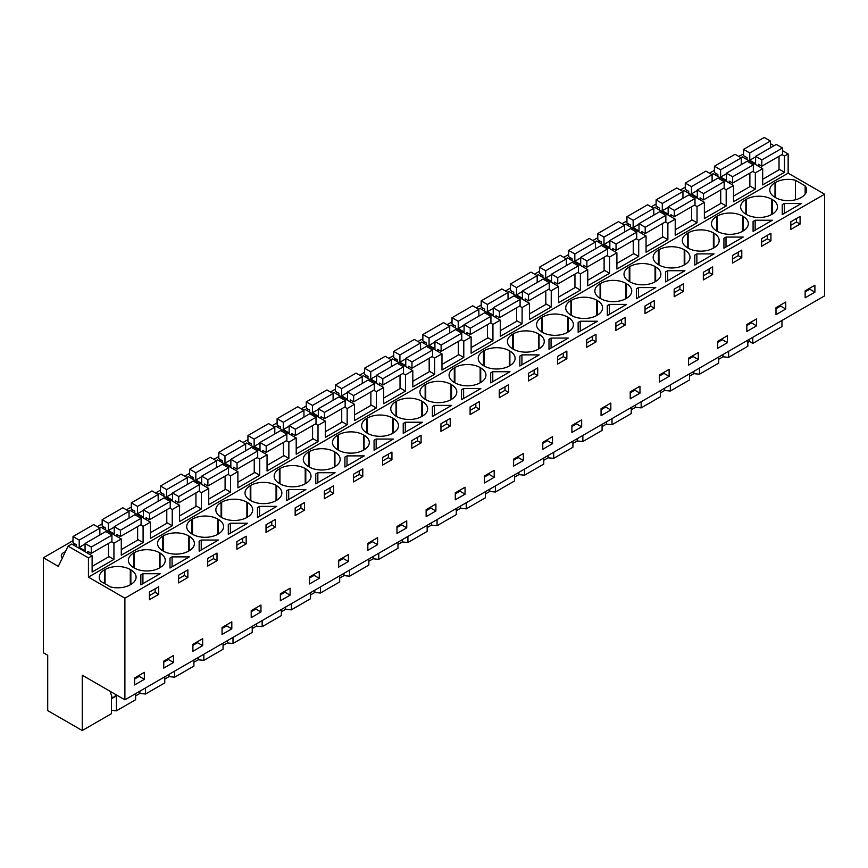 <?xml version="1.0" encoding="UTF-8"?>
<svg xmlns="http://www.w3.org/2000/svg" width="868" height="868" viewBox="0 0 868 868"><rect width="100%" height="100%" fill="white"/><g stroke="black" fill="none" stroke-linecap="round" stroke-linejoin="round"><path stroke-width="1.3" d="M111.408 695.322L111.408 713.713L82.254 730.541L82.254 675.206L124.894 699.825L824.6 295.858L824.6 194.193L788.155 173.155L788.155 153.94L782.48 150.663M773.974 145.748L770.415 143.697M781.96 320.476L781.96 326.574L752.806 343.402L752.806 337.305M743.561 154.037L738.646 156.349M788.155 153.94L784.488 156.056L781.949 154.591M779.03 169.151L784.488 172.298L762.679 184.884L762.679 168.652L755.334 172.895L752.795 171.43M788.155 173.155L88.449 577.133L88.449 557.907L92.127 555.791L92.127 572.023L113.936 559.437L113.936 543.194L121.281 538.963L121.281 555.194L143.09 542.609L143.09 526.366L150.435 522.124L150.435 538.366L172.244 525.769L172.244 509.538L175.911 507.411L179.589 505.295L179.589 521.527L201.398 508.941L201.398 492.699L208.743 488.467L208.743 504.699L230.552 492.102L230.552 475.87L237.897 471.628L237.897 487.87L259.706 475.273L259.706 459.042L263.373 456.915L267.051 454.799L267.051 471.031L288.86 458.445L288.86 442.203L296.205 437.96L296.205 454.203L318.014 441.606L318.014 425.374L325.359 421.132L325.359 437.374L347.167 424.777L347.167 408.546L350.846 406.419L354.513 404.304L354.513 420.535L376.321 407.949L376.321 391.707L383.667 387.464L383.667 403.707L405.475 391.11L405.475 374.878L412.821 370.636L412.821 386.868L434.629 374.282L434.629 358.05L438.307 355.923L441.975 353.808L441.975 370.039L463.783 357.453L463.783 341.211L471.129 336.968L471.129 353.211L492.937 340.614L492.937 324.382L496.615 322.256L500.283 320.14L500.283 336.372L522.091 323.786L522.091 307.554L525.769 305.428L529.437 303.312L529.437 319.543L551.245 306.957L551.245 290.715L558.591 286.473L558.591 302.715L580.399 290.118L580.399 273.887L584.077 271.76L587.745 269.644L587.745 285.876L609.553 273.29L609.553 257.058L613.231 254.932L616.898 252.816L616.898 269.047L638.707 256.461L638.707 240.219L646.063 235.977L646.063 252.219L667.872 239.622L667.872 223.391L671.539 221.264L675.217 219.148L675.217 235.38L697.026 222.794L697.026 206.551L704.371 202.32L704.371 218.552L726.18 205.966L726.18 189.723L733.525 185.481L733.525 201.723L755.334 189.126L755.334 172.895M784.488 172.298L784.488 156.056M824.6 194.193L124.894 598.171L88.449 577.133M805.135 194.172L805.135 185.871A17.859 10.307 0 0 1 806.643 190.027A17.859 10.307 0 0 1 801.414 197.307L800.838 197.644A17.859 10.307 0 0 1 775.591 197.644L775.015 197.307L775.015 182.736A17.859 10.307 0 0 0 769.786 190.027A17.859 10.307 0 0 0 775.015 197.307M805.135 185.871L795.392 180.251A17.859 10.307 0 0 0 775.591 182.399L775.015 182.736M141.885 574.312L142.927 573.715L160.135 573.715L140.844 584.858L140.844 574.909L141.885 574.312M189.3 556.876L169.998 568.019L169.998 558.081L172.081 556.876L189.3 556.876M247.608 523.22L228.306 534.362L228.306 524.413L230.389 523.22L247.608 523.22M288.697 489.552L305.916 489.552L286.614 500.695L286.614 490.756L287.655 490.149L288.697 489.552L288.697 499.491M279.963 468.546L279.387 468.883A17.859 10.307 0 0 0 274.158 476.174A17.859 10.307 0 0 0 279.387 483.454L279.963 483.791A17.859 10.307 0 0 0 305.211 483.791L305.211 468.546A17.859 10.307 0 0 0 279.963 468.546L279.963 483.791M305.211 468.546L305.786 468.883L305.786 483.454A17.859 10.307 0 0 0 311.015 476.174A17.859 10.307 0 0 0 305.786 468.883M305.786 483.454L305.211 483.791M267.105 511.957L257.46 517.523L257.46 507.585L259.543 506.38L276.762 506.38L267.105 511.957M191.926 533.95L192.501 534.287A17.859 10.307 0 0 0 217.749 534.287L217.749 519.042A17.859 10.307 0 0 0 192.501 519.042L191.926 519.379A17.859 10.307 0 0 0 186.696 526.67A17.859 10.307 0 0 0 191.926 533.95L191.926 519.379M217.749 519.042L218.324 519.379L218.324 533.95A17.859 10.307 0 0 0 223.553 526.67A17.859 10.307 0 0 0 218.324 519.379M218.324 533.95L217.749 534.287M246.903 502.214L247.478 502.539L247.478 517.122L246.903 517.458L246.903 502.214A17.859 10.307 0 0 0 221.655 502.214L221.08 502.539A17.859 10.307 0 0 0 215.85 509.831A17.859 10.307 0 0 0 221.08 517.122L221.655 517.458A17.859 10.307 0 0 0 246.903 517.458M247.478 517.122A17.859 10.307 0 0 0 252.707 509.831A17.859 10.307 0 0 0 247.478 502.539M335.07 472.724L315.768 483.856L315.768 473.917L317.851 472.724L335.07 472.724M250.809 485.386L250.234 485.711A17.859 10.307 0 0 0 245.004 493.002A17.859 10.307 0 0 0 250.234 500.293L250.809 500.619A17.859 10.307 0 0 0 276.057 500.619L276.057 485.386A17.859 10.307 0 0 0 250.809 485.386L250.809 500.619M276.057 485.386L276.632 485.711L276.632 500.293A17.859 10.307 0 0 0 281.861 493.002A17.859 10.307 0 0 0 276.632 485.711M276.632 500.293L276.057 500.619M597.455 321.225L578.153 332.368L578.153 322.429L580.236 321.225L597.455 321.225M646.117 293.134L636.461 298.711L636.461 288.773L637.503 288.165L638.544 287.568L655.763 287.568L646.117 293.134M655.644 281.471L655.069 281.807L655.069 266.563L655.644 266.899L655.644 281.471A17.859 10.307 0 0 0 660.874 274.179A17.859 10.307 0 0 0 655.644 266.899M655.069 266.563A17.859 10.307 0 0 0 629.821 266.563L629.246 266.899A17.859 10.307 0 0 0 624.016 274.179A17.859 10.307 0 0 0 629.246 281.471L629.821 281.807A17.859 10.307 0 0 0 655.069 281.807M616.964 309.974L607.307 315.54L607.307 305.601L608.349 304.994L609.39 304.397L626.609 304.397L616.964 309.974M541.784 331.967L542.348 332.303A17.859 10.307 0 0 0 567.607 332.303L567.607 317.059A17.859 10.307 0 0 0 542.348 317.059L541.784 317.395A17.859 10.307 0 0 0 536.554 324.675A17.859 10.307 0 0 0 541.784 331.967L541.784 317.395M567.607 317.059L568.182 317.395L568.182 331.967A17.859 10.307 0 0 0 573.412 324.675A17.859 10.307 0 0 0 568.182 317.395M568.182 331.967L567.607 332.303M596.761 300.23L597.336 300.556L597.336 315.138L596.761 315.464L596.761 300.23A17.859 10.307 0 0 0 571.513 300.23L570.938 300.556A17.859 10.307 0 0 0 565.708 307.847A17.859 10.307 0 0 0 570.938 315.138L571.513 315.464A17.859 10.307 0 0 0 596.761 315.464M597.336 315.138A17.859 10.307 0 0 0 602.566 307.847A17.859 10.307 0 0 0 597.336 300.556M684.917 270.729L665.615 281.872L665.615 271.934L667.698 270.729L684.917 270.729M626.49 298.31L625.915 298.635L625.915 283.391L626.49 283.727L626.49 298.31A17.859 10.307 0 0 0 631.72 291.019A17.859 10.307 0 0 0 626.49 283.727M625.915 283.391A17.859 10.307 0 0 0 600.667 283.391L600.092 283.727A17.859 10.307 0 0 0 594.862 291.019A17.859 10.307 0 0 0 600.092 298.31L600.667 298.635A17.859 10.307 0 0 0 625.915 298.635M714.071 253.901L694.78 265.044L694.78 255.105L695.81 254.498L696.852 253.901L714.071 253.901M716.708 230.975L717.283 231.311A17.859 10.307 0 0 0 742.531 231.311L742.531 216.067A17.859 10.307 0 0 0 717.283 216.067L716.708 216.403A17.859 10.307 0 0 0 711.478 223.684A17.859 10.307 0 0 0 716.708 230.975L716.708 216.403M742.531 216.067L743.106 216.403L743.106 230.975A17.859 10.307 0 0 0 748.335 223.684A17.859 10.307 0 0 0 743.106 216.403M743.106 230.975L742.531 231.311M755.16 220.233L772.379 220.233L753.088 231.376L753.088 221.438L755.16 220.233L755.16 230.172M745.862 214.146L746.437 214.472A17.859 10.307 0 0 0 771.685 214.472L771.685 199.239A17.859 10.307 0 0 0 746.437 199.239L745.862 199.564A17.859 10.307 0 0 0 740.632 206.855A17.859 10.307 0 0 0 745.862 214.146L745.862 199.564M771.685 199.239L772.26 199.564L772.26 214.146A17.859 10.307 0 0 0 777.489 206.855A17.859 10.307 0 0 0 772.26 199.564M772.26 214.146L771.685 214.472M723.934 238.266L726.006 237.072L743.225 237.072L723.934 248.215L723.934 238.266L723.934 248.215M684.798 264.642L684.223 264.968L684.223 249.734L684.798 250.06L684.798 264.642A17.859 10.307 0 0 0 690.027 257.351A17.859 10.307 0 0 0 684.798 250.06M684.223 249.734A17.859 10.307 0 0 0 658.975 249.734L658.4 250.06A17.859 10.307 0 0 0 653.17 257.351A17.859 10.307 0 0 0 658.4 264.642L658.975 264.968A17.859 10.307 0 0 0 684.223 264.968M687.554 247.814L688.129 248.139A17.859 10.307 0 0 0 713.377 248.139L713.377 232.895A17.859 10.307 0 0 0 688.129 232.895L687.554 233.232A17.859 10.307 0 0 0 682.324 240.523A17.859 10.307 0 0 0 687.554 247.814L687.554 233.232M713.377 232.895L713.952 233.232L713.952 247.814A17.859 10.307 0 0 0 719.181 240.523A17.859 10.307 0 0 0 713.952 233.232M713.952 247.814L713.377 248.139M492.774 371.721L509.993 371.721L490.691 382.864L490.691 372.925L492.774 371.721L492.774 381.67M548.999 339.269L551.082 338.064L568.301 338.064L548.999 349.207L548.999 339.269L548.999 349.207M344.921 467.027L344.921 457.089L347.005 455.884L364.224 455.884L344.921 467.027L344.921 457.089M405.313 422.228L422.532 422.228L403.229 433.36L403.229 423.421L405.313 422.228L405.313 432.166M396.578 401.222L396.003 401.548A17.859 10.307 0 0 0 390.774 408.839A17.859 10.307 0 0 0 396.003 416.13L396.578 416.466A17.859 10.307 0 0 0 421.837 416.466L421.837 401.222A17.859 10.307 0 0 0 396.578 401.222L396.578 416.466M421.837 401.222L422.412 401.548L422.412 416.13A17.859 10.307 0 0 0 427.642 408.839A17.859 10.307 0 0 0 422.412 401.548M422.412 416.13L421.837 416.466M376.159 439.056L393.378 439.056L374.075 450.199L374.075 440.26L375.117 439.653L376.159 439.056L376.159 448.995M334.375 451.718L334.939 452.044L334.939 466.626L334.375 466.962L334.375 451.718A17.859 10.307 0 0 0 309.116 451.718L308.541 452.044A17.859 10.307 0 0 0 303.312 459.335A17.859 10.307 0 0 0 308.541 466.626L309.116 466.962A17.859 10.307 0 0 0 334.375 466.962M334.939 466.626A17.859 10.307 0 0 0 340.169 459.335A17.859 10.307 0 0 0 334.939 452.044M364.093 449.798L363.529 450.123L363.529 434.89L364.093 435.215L364.093 449.798A17.859 10.307 0 0 0 369.323 442.506A17.859 10.307 0 0 0 364.093 435.215M363.529 434.89A17.859 10.307 0 0 0 338.27 434.89L337.695 435.215A17.859 10.307 0 0 0 332.466 442.506A17.859 10.307 0 0 0 337.695 449.798L338.27 450.123A17.859 10.307 0 0 0 363.529 450.123M433.425 405.996L434.467 405.389L451.685 405.389L432.383 416.531L432.383 406.593L433.425 405.996M367.424 418.05L366.849 418.387A17.859 10.307 0 0 0 361.62 425.678A17.859 10.307 0 0 0 366.849 432.958L367.424 433.295A17.859 10.307 0 0 0 392.683 433.295L392.683 418.05A17.859 10.307 0 0 0 367.424 418.05L367.424 433.295M392.683 418.05L393.247 418.387L393.247 432.958A17.859 10.307 0 0 0 398.488 425.678A17.859 10.307 0 0 0 393.247 418.387M393.247 432.958L392.683 433.295M462.579 389.157L463.62 388.56L480.839 388.56L461.537 399.703L461.537 389.765L462.579 389.157M509.299 350.726L509.874 351.052L509.874 365.634L509.299 365.971L509.299 350.726A17.859 10.307 0 0 0 484.04 350.726L483.476 351.052A17.859 10.307 0 0 0 478.235 358.343A17.859 10.307 0 0 0 483.476 365.634L484.04 365.971A17.859 10.307 0 0 0 509.299 365.971M509.874 365.634A17.859 10.307 0 0 0 515.104 358.343A17.859 10.307 0 0 0 509.874 351.052M519.845 356.097L521.928 354.893L539.147 354.893L519.845 366.036L519.845 356.097L519.845 366.036M539.028 348.806L538.453 349.131L538.453 333.887L539.028 334.223L539.028 348.806A17.859 10.307 0 0 0 544.258 341.515A17.859 10.307 0 0 0 539.028 334.223M538.453 333.887A17.859 10.307 0 0 0 513.194 333.887L512.63 334.223A17.859 10.307 0 0 0 507.4 341.515A17.859 10.307 0 0 0 512.63 348.806L513.194 349.131A17.859 10.307 0 0 0 538.453 349.131M451.566 399.302L450.991 399.627L450.991 384.383L451.566 384.719L451.566 399.302A17.859 10.307 0 0 0 456.796 392.01A17.859 10.307 0 0 0 451.566 384.719M450.991 384.383A17.859 10.307 0 0 0 425.732 384.383L425.157 384.719A17.859 10.307 0 0 0 419.928 392.01A17.859 10.307 0 0 0 425.157 399.302L425.732 399.627A17.859 10.307 0 0 0 450.991 399.627M480.72 382.462L480.145 382.799L480.145 367.555L480.72 367.891L480.72 382.462A17.859 10.307 0 0 0 485.95 375.171A17.859 10.307 0 0 0 480.72 367.891M480.145 367.555A17.859 10.307 0 0 0 454.886 367.555L454.311 367.891A17.859 10.307 0 0 0 449.081 375.171A17.859 10.307 0 0 0 454.311 382.462L454.886 382.799A17.859 10.307 0 0 0 480.145 382.799M199.152 541.252L201.235 540.048L218.454 540.048L199.152 551.191L199.152 541.252L199.152 551.191M160.016 567.618L159.441 567.954L159.441 552.71L160.016 553.035L160.016 567.618A17.859 10.307 0 0 0 165.245 560.327A17.859 10.307 0 0 0 160.016 553.035M159.441 552.71A17.859 10.307 0 0 0 134.193 552.71L133.618 553.035A17.859 10.307 0 0 0 128.388 560.327A17.859 10.307 0 0 0 133.618 567.618L134.193 567.954A17.859 10.307 0 0 0 159.441 567.954M163.347 535.881L162.772 536.207A17.859 10.307 0 0 0 157.542 543.498A17.859 10.307 0 0 0 162.772 550.789L163.347 551.115A17.859 10.307 0 0 0 188.595 551.115L188.595 535.881A17.859 10.307 0 0 0 163.347 535.881L163.347 551.115M188.595 535.881L189.17 536.207L189.17 550.789A17.859 10.307 0 0 0 194.399 543.498A17.859 10.307 0 0 0 189.17 536.207M189.17 550.789L188.595 551.115M782.242 214.548L782.242 204.609L783.283 204.002L784.325 203.405L801.533 203.405L782.242 214.548L782.242 204.609M130.287 569.538L130.862 569.875A17.859 10.307 0 0 1 136.092 577.166A17.859 10.307 0 0 1 130.862 584.457L130.287 584.782L130.287 569.538A17.859 10.307 0 0 0 105.039 569.538L104.464 569.875A17.859 10.307 0 0 0 99.234 577.166A17.859 10.307 0 0 0 100.742 581.31L110.486 586.931A17.859 10.307 0 0 0 130.287 584.782M124.894 699.825L124.894 598.171M814.9 285.214L814.9 292.18L805.146 297.811L805.146 290.856L814.9 285.214M154.048 589.426L158.703 586.735L158.703 594.363L149.404 599.723L149.404 592.106L154.048 589.426M163.748 661.156L173.502 655.524L173.502 662.479L163.748 668.121L163.748 661.156M319.272 571.361L319.272 578.327L309.518 583.958L309.518 577.003L319.272 571.361M241.51 546.547L236.866 549.227L236.866 541.61L246.165 536.24L246.165 543.867L241.51 546.547M270.664 529.719L266.02 532.399L266.02 524.782L275.319 519.411L275.319 527.028L270.664 529.719M260.964 605.029L260.964 611.983L251.21 617.625L251.21 610.66L260.964 605.029M333.627 493.371L324.328 498.731L324.328 491.114L333.627 485.744L333.627 493.371L330.068 491.31L324.328 494.63M290.118 588.2L290.118 595.155L280.364 600.786L280.364 593.831L290.118 588.2M552.515 443.667L542.76 449.298L542.76 442.344L552.515 436.712L552.515 443.667L547.382 440.705L542.76 443.385M571.914 425.504L581.668 419.873L581.668 426.839L571.914 432.47L571.914 425.504M669.13 376.332L669.13 369.377L659.376 375.009L659.376 381.974L669.13 376.332L663.998 373.381L659.376 376.05M586.714 339.627L596.012 334.256L596.012 341.873L591.368 344.563L586.714 347.243L586.714 339.627M625.166 325.044L625.166 317.428L615.868 322.787L615.868 330.415L625.166 325.044L621.607 322.994L615.868 326.303M610.822 410L610.822 403.045L601.068 408.676L601.068 415.631L610.822 410L605.69 407.038L601.068 409.718M678.83 286.44L683.474 283.76L683.474 291.377L674.176 296.748L674.176 289.131L678.83 286.44M639.976 386.217L639.976 393.171L630.222 398.803L630.222 391.848L639.976 386.217M688.53 358.18L698.284 352.549L698.284 359.504L688.53 365.135L688.53 358.18M756.592 325.836L756.592 318.881L746.838 324.513L746.838 331.478L756.592 325.836L751.471 322.885L746.838 325.554M766.292 243.572L761.637 246.252L761.637 238.635L770.936 233.264L770.936 240.881L766.292 243.572M785.746 309.008L785.746 302.053L775.992 307.684L775.992 314.639L785.746 309.008L780.625 306.046L775.992 308.726M703.33 272.292L712.628 266.932L712.628 274.548L703.33 279.919L703.33 272.292M741.782 257.72L741.782 250.093L732.484 255.463L732.484 263.08L741.782 257.72L738.223 255.659L732.484 258.979M727.438 342.676L727.438 335.71L717.684 341.352L717.684 348.307L727.438 342.676L722.317 339.714L717.684 342.383M654.32 308.216L645.022 313.576L645.022 305.959L654.32 300.588L654.32 308.216L650.761 306.154L645.022 309.475M494.207 477.335L494.207 470.369L484.442 476L484.442 482.966L494.207 477.335L489.075 474.373L484.442 477.042M557.56 356.455L566.858 351.084L566.858 358.712L557.56 364.072L557.56 356.455M338.672 560.164L348.426 554.533L348.426 561.487L338.672 567.119L338.672 560.164M435.899 510.992L435.899 504.037L426.134 509.668L426.134 516.623L435.899 510.992L430.767 508.04L426.134 510.709M353.482 474.286L362.781 468.915L362.781 476.532L358.126 479.223L353.482 481.903L353.482 474.286M391.935 459.704L391.935 452.076L382.636 457.447L382.636 465.074L391.935 459.704L388.376 457.653L382.636 460.962M377.58 544.659L377.58 537.704L367.826 543.335L367.826 550.29L377.58 544.659L372.459 541.697L367.826 544.377M445.588 421.099L450.242 418.419L450.242 426.036L440.944 431.407L440.944 423.779L445.588 421.099M406.745 520.865L406.745 527.831L396.98 533.462L396.98 526.496L406.745 520.865M455.288 492.84L465.053 487.208L465.053 494.163L455.288 499.794L455.288 492.84M523.361 460.496L523.361 453.541L513.596 459.172L513.596 466.127L523.361 460.496L518.229 457.534L513.596 460.214M528.406 373.283L537.704 367.923L537.704 375.54L528.406 380.911L528.406 373.283M474.753 411.888L470.098 414.579L470.098 406.951L479.396 401.58L479.396 409.208L474.753 411.888M508.55 392.369L508.55 384.752L499.252 390.123L499.252 397.739L508.55 392.369L504.992 390.318L499.252 393.638M411.79 448.235L411.79 440.618L421.089 435.248L421.089 442.875L411.79 448.235M304.473 510.2L295.174 515.57L295.174 507.943L304.473 502.583L304.473 510.2L300.914 508.149L295.174 511.458M187.857 577.524L187.857 569.907L178.558 575.278L178.558 582.895L187.857 577.524L184.298 575.473L178.558 578.782M207.712 558.439L217.011 553.079L217.011 560.695L207.712 566.066L207.712 558.439M202.656 645.651L202.656 638.696L192.902 644.327L192.902 651.282L202.656 645.651L197.535 642.689L192.902 645.369M790.802 229.423L790.802 221.796L800.09 216.436L800.09 224.052L790.802 229.423M144.348 679.318L134.594 684.95L134.594 677.995L144.348 672.353L144.348 679.318L139.227 676.356L134.594 679.026M231.81 621.857L231.81 628.823L222.056 634.454L222.056 627.499L231.81 621.857M747.847 342.448L749.496 341.493L752.806 343.402M747.847 340.169L747.847 346.267L728.621 357.366L722.99 356.802L718.693 359.276M718.693 356.998L718.693 363.106L699.467 374.206L693.836 373.631L689.539 376.115M689.539 373.837L689.539 379.934L670.313 391.034L664.682 390.459L660.385 392.944M660.385 390.665L660.385 396.774L641.159 407.873L635.528 407.298L631.231 409.772M631.231 407.493L631.231 413.602L612.005 424.702L606.374 424.126L602.077 426.611M602.077 424.333L602.077 430.43L582.851 441.53L577.22 440.955L572.913 443.439M572.913 441.161L572.913 447.27L553.697 458.369L548.066 457.794L543.759 460.279M543.759 457.989L543.759 464.098L524.543 475.197L518.912 474.622L514.605 477.107M514.605 474.829L514.605 480.926L495.378 492.026L489.758 491.451L485.451 493.935M485.451 491.657L485.451 497.765L466.224 508.865L460.604 508.29L456.297 510.775M456.297 508.496L456.297 514.594L437.071 525.693L431.439 525.118L427.143 527.603M427.143 525.324L427.143 531.422L407.917 542.522L402.285 541.947L397.989 544.431M397.989 542.153L397.989 548.261L378.763 559.361L373.131 558.786L368.835 561.27M368.835 558.992L368.835 565.09L349.609 576.189L343.978 575.614L339.681 578.099M339.681 575.82L339.681 581.918L320.455 593.018L314.824 592.453L310.527 594.927M310.527 592.649L310.527 598.757L291.301 609.857L285.67 609.282L281.373 611.766M281.373 609.488L281.373 615.586L262.147 626.685L256.516 626.11L252.219 628.595M252.219 626.316L252.219 632.414L232.993 643.514L227.362 642.949L223.065 645.423M223.065 643.145L223.065 649.253L203.839 660.353L198.208 659.778L193.911 662.262M193.911 659.984L193.911 666.082L174.685 677.181L169.054 676.606L164.757 679.091M164.757 676.812L164.757 682.91L145.531 694.009L139.9 693.445L135.603 695.919M135.603 693.64L135.603 699.749L116.377 710.849L111.408 710.339M82.254 730.541L47.707 710.599L47.707 655.264L43.4 652.779L43.4 557.744L73.01 540.645M714.407 170.345L709.492 173.188M685.253 187.173L680.338 190.016M656.1 204.002L651.184 206.844M626.946 220.841L622.03 223.684M597.792 237.669L592.877 240.512M568.638 254.498L563.723 257.34M539.484 271.337L534.569 274.179M510.33 288.165L505.404 291.008M481.176 304.994L476.25 307.836M452.022 321.833L447.096 324.675M422.868 338.661L417.942 341.504M393.714 355.5L388.788 358.332M364.56 372.329L359.634 375.171M335.406 389.157L330.48 392M306.252 405.996L301.326 408.828M277.098 422.825L272.172 425.667M247.944 439.653L243.018 442.496M218.79 456.492L213.864 459.324M189.636 473.32L184.71 476.163M160.471 490.149L155.556 492.991M131.318 506.988L126.402 509.82M102.164 523.816L97.249 526.659M92.127 555.791L71.751 544.03L68.073 546.146L58.319 566.359L43.4 557.744M73.476 545.017L75.147 544.052M569.093 258.881L570.775 257.904M656.566 208.374L658.237 207.409M627.401 225.213L629.083 224.237M685.72 191.546L687.391 190.58M598.247 242.042L599.929 241.076M510.785 292.538L512.467 291.572M394.17 359.873L395.851 358.896M423.324 343.034L425.005 342.068M335.862 393.529L337.543 392.564M306.708 410.369L308.39 409.392M102.63 528.189L104.301 527.223M714.874 174.718L716.545 173.741M190.092 477.693L191.774 476.727M452.478 326.205L454.159 325.24M131.784 511.361L133.466 510.384M481.631 309.377L483.313 308.4M365.016 376.701L366.697 375.736M219.246 460.865L220.928 459.888M160.938 494.521L162.62 493.556M248.4 444.025L250.082 443.06M277.554 427.197L279.236 426.231M65.339 551.831A7.855 4.535 0 0 0 61.313 555.791A7.855 4.535 0 0 0 62.344 558.037M539.939 275.709L541.621 274.744M762.679 168.652L742.303 156.891L740.936 157.672M749.876 185.98L755.334 189.126M733.525 185.481L713.149 173.719L711.782 174.511M726.18 189.723L723.641 188.258M720.722 202.808L726.18 205.966M704.371 202.32L683.995 190.548L682.628 191.34M697.026 206.551L694.476 205.087M691.568 219.647L697.026 222.794M675.217 219.148L654.841 207.387L653.474 208.168M667.872 223.391L665.322 221.926M662.414 236.476L667.872 239.622M646.063 235.977L625.687 224.215L624.32 225.007M638.707 240.219L636.168 238.754M633.26 253.304L638.707 256.461M616.898 252.816L596.533 241.054L595.166 241.836M609.553 257.058L607.014 255.583M604.106 270.143L609.553 273.29M587.745 269.644L567.379 257.883L566.012 258.664M580.399 273.887L577.86 272.422M574.952 286.972L580.399 290.118M558.591 286.473L538.225 274.711L536.858 275.503M551.245 290.715L548.706 289.25M545.798 303.811L551.245 306.957M529.437 303.312L509.071 291.55L507.704 292.332M522.091 307.554L519.552 306.079M516.644 320.639L522.091 323.786M500.283 320.14L479.917 308.379L478.55 309.16M492.937 324.382L490.398 322.918M487.49 337.468L492.937 340.614M471.129 336.968L450.763 325.207L449.396 325.999M463.783 341.211L461.244 339.746M458.337 354.307L463.783 357.453M441.975 353.808L421.598 342.046L420.242 342.827M434.629 358.05L432.09 356.574M429.183 371.135L434.629 374.282M412.821 370.636L392.444 358.875L391.088 359.656M405.475 374.878L402.936 373.414M400.029 387.963L405.475 391.11M383.667 387.464L363.291 375.703L361.934 376.495M376.321 391.707L373.782 390.242M370.875 404.803L376.321 407.949M354.513 404.304L334.137 392.542L332.78 393.323M347.167 408.546L344.629 407.081M341.721 421.631L347.167 424.777M325.359 421.132L304.983 409.37L303.626 410.163M318.014 425.374L315.475 423.909M312.567 438.459L318.014 441.606M296.205 437.96L275.829 426.199L274.472 426.991M288.86 442.203L286.321 440.738M283.402 455.299L288.86 458.445M267.051 454.799L246.675 443.038L245.318 443.819M259.706 459.042L257.167 457.577M254.248 472.127L259.706 475.273M237.897 471.628L217.521 459.866L216.165 460.658M230.552 475.87L228.013 474.405M225.094 488.955L230.552 492.102M208.743 488.467L188.367 476.695L187.011 477.487M201.398 492.699L198.859 491.234M195.94 505.794L201.398 508.941M179.589 505.295L159.213 493.534L157.857 494.315M172.244 509.538L169.705 508.073M166.786 522.623L172.244 525.769M150.435 522.124L130.059 510.362L128.692 511.154M143.09 526.366L140.551 524.901M137.632 539.451L143.09 542.609M121.281 538.963L100.905 527.191L99.538 527.983M113.936 543.194L111.397 541.73M108.478 556.29L113.936 559.437M88.449 557.907L68.073 546.146M795.392 199.792L795.392 180.251M140.844 574.909L140.844 584.858M142.927 573.715L142.927 583.654M158.703 594.363L155.144 592.301L149.404 595.622M155.144 592.301L155.144 588.797M184.298 575.473L184.298 571.958M169.998 558.081L169.998 568.019M172.081 556.876L172.081 566.815M246.165 543.867L242.606 541.806L236.866 545.126M242.606 541.806L242.606 538.301M228.306 524.413L228.306 534.362M230.389 523.22L230.389 533.158M300.914 508.149L300.914 504.634M286.614 490.756L286.614 500.695M275.319 527.028L271.76 524.977L266.02 528.286M271.76 524.977L271.76 521.462M257.46 507.585L257.46 517.523M259.543 506.38L259.543 516.319M330.068 491.31L330.068 487.794M315.768 473.917L315.768 483.856M317.851 472.724L317.851 482.662M596.012 341.873L592.453 339.822L586.714 343.131M592.453 339.822L592.453 336.307M578.153 322.429L578.153 332.368M580.236 321.225L580.236 331.175M650.761 306.154L650.761 302.65M636.461 288.773L636.461 298.711M638.544 287.568L638.544 297.507M621.607 322.994L621.607 319.478M607.307 305.601L607.307 315.54M609.39 304.397L609.39 314.335M683.474 291.377L679.915 289.326L674.176 292.635M679.915 289.326L679.915 285.811M665.615 271.934L665.615 281.872M667.698 270.729L667.698 280.679M712.628 274.548L709.069 272.498L703.33 275.807M709.069 272.498L709.069 268.982M694.78 255.105L694.78 265.044M696.852 253.901L696.852 263.839M770.936 240.881L767.377 238.83L761.637 242.139M767.377 238.83L767.377 235.315M753.088 221.438L753.088 231.376M726.006 237.072L726.006 247.011M738.223 255.659L738.223 252.154M504.992 390.318L504.992 386.803M490.691 372.925L490.691 382.864M551.082 338.064L551.082 348.003M566.858 358.712L563.299 356.65L557.56 359.97M563.299 356.65L563.299 353.146M347.005 455.884L347.005 465.823M362.781 476.532L359.222 474.481L353.482 477.791M359.222 474.481L359.222 470.966M421.089 442.875L417.53 440.814L411.79 444.134M417.53 440.814L417.53 437.298M403.229 423.421L403.229 433.36M388.376 457.653L388.376 454.138M374.075 440.26L374.075 450.199M434.467 405.389L434.467 415.327M432.383 406.593L432.383 416.531M450.242 426.036L446.684 423.985L440.944 427.295M446.684 423.985L446.684 420.47M463.62 388.56L463.62 398.499M461.537 389.765L461.537 399.703M479.396 409.208L475.838 407.146L470.098 410.466M475.838 407.146L475.838 403.642M521.928 354.893L521.928 364.831M537.704 375.54L534.145 373.49L528.406 376.799M534.145 373.49L534.145 369.974M201.235 540.048L201.235 549.986M217.011 560.695L213.452 558.645L207.712 561.954M213.452 558.645L213.452 555.129M784.325 203.405L784.325 213.344M800.09 224.052L796.531 222.002L790.802 225.311M796.531 222.002L796.531 218.486M809.779 288.176L809.779 289.218L805.146 291.887M814.9 292.18L809.779 289.218M168.381 658.486L168.381 659.528L163.748 662.197M173.502 662.479L168.381 659.528M314.151 574.323L314.151 575.365L309.518 578.034M319.272 578.327L314.151 575.365M255.843 607.991L255.843 609.032L251.21 611.701M260.964 611.983L255.843 609.032M284.997 591.151L284.997 592.193L280.364 594.873M290.118 595.155L284.997 592.193M547.382 439.664L547.382 440.705M576.536 422.835L576.536 423.877L571.914 426.546M581.668 426.839L576.536 423.877M663.998 372.339L663.998 373.381M605.69 406.007L605.69 407.038M634.844 389.168L634.844 390.209L630.222 392.889M639.976 393.171L634.844 390.209M693.163 355.511L693.163 356.542L688.53 359.222M698.284 359.504L693.163 356.542M751.471 321.844L751.471 322.885M780.625 305.015L780.625 306.046M722.317 338.672L722.317 339.714M489.075 473.331L489.075 474.373M343.305 557.495L343.305 558.536L338.672 561.205M348.426 561.487L343.305 558.536M430.767 506.999L430.767 508.04M372.459 540.655L372.459 541.697M401.613 523.827L401.613 524.869L396.98 527.538M406.745 527.831L401.613 524.869M459.921 490.16L459.921 491.201L455.288 493.881M465.053 494.163L459.921 491.201M518.229 456.503L518.229 457.534M197.535 641.658L197.535 642.689M139.227 675.315L139.227 676.356M226.689 624.819L226.689 625.861L222.056 628.53M231.81 628.823L226.689 625.861M116.377 710.849L116.377 695.919M139.9 691.167L139.9 693.445M145.531 694.009L145.531 687.912M169.054 674.327L169.054 676.606M174.685 677.181L174.685 671.083M198.208 657.499L198.208 659.778M203.839 660.353L203.839 654.244M227.362 640.671L227.362 642.949M232.993 643.514L232.993 637.416M256.516 623.832L256.516 626.11M262.147 626.685L262.147 620.587M285.67 607.003L285.67 609.282M291.301 609.857L291.301 603.748M314.824 590.175L314.824 592.453M320.455 593.018L320.455 586.92M343.978 573.336L343.978 575.614M349.609 576.189L349.609 570.092M373.131 556.507L373.131 558.786M378.763 559.361L378.763 553.252M402.285 539.668L402.285 541.947M407.917 542.522L407.917 536.424M431.439 522.84L431.439 525.118M437.071 525.693L437.071 519.596M460.604 506.011L460.604 508.29M466.224 508.865L466.224 502.756M489.758 489.172L489.758 491.451M495.378 492.026L495.378 485.928M518.912 472.344L518.912 474.622M524.543 475.197L524.543 469.089M548.066 455.516L548.066 457.794M553.697 458.369L553.697 452.261M577.22 438.676L577.22 440.955M582.851 441.53L582.851 435.432M606.374 421.848L606.374 424.126M612.005 424.702L612.005 418.593M635.528 405.02L635.528 407.298M641.159 407.873L641.159 401.765M664.682 388.18L664.682 390.459M670.313 391.034L670.313 384.936M693.836 371.352L693.836 373.631M699.467 374.206L699.467 368.097M722.99 354.524L722.99 356.802M728.621 357.366L728.621 351.269M749.496 339.214L749.496 341.493M110.095 691.275L112.373 698.241L116.431 694.942M117.256 695.42L112.373 698.241M782.48 147.994L776.285 144.413L755.616 156.349L761.811 159.918L782.48 147.994L782.48 154.287L761.811 166.211L761.811 159.918M762.679 179.253L779.03 169.813L779.03 156.273M770.415 147.799L770.415 141.028L764.22 137.459L743.561 149.383L743.561 155.676L747.012 157.672L747.012 159.603M761.811 166.211L758.372 164.226L758.372 166.168M770.415 141.028L749.757 152.963L743.561 149.383M755.616 156.869L749.757 160.254L749.757 152.963M755.616 156.349L755.616 163.629L749.757 160.254M753.326 164.822L747.131 161.253L726.462 173.177L732.657 176.757L753.326 164.822L753.326 171.115L732.657 183.05L732.657 176.757M733.525 196.092L749.876 186.642L749.876 173.112M741.261 164.627L741.261 157.868L735.066 154.287L714.407 166.211L714.407 172.515L717.858 174.501L717.858 176.443M732.657 183.05L729.218 181.065L729.218 182.996M741.261 157.868L720.603 169.792L714.407 166.211M726.462 173.698L720.603 177.083L720.603 169.792M726.462 173.177L726.462 180.468L720.603 177.083M724.162 181.651L717.977 178.081L697.308 190.005L703.503 193.586L724.162 181.651L724.162 187.955L703.503 199.879L703.503 193.586M704.371 212.92L720.722 203.481L720.722 189.94M712.107 181.466L712.107 174.696L705.912 171.115L685.253 183.05L685.253 189.343L688.704 191.329L688.704 193.271M703.503 199.879L700.064 197.893L700.064 199.835M712.107 174.696L691.449 186.62L685.253 183.05M697.308 190.526L691.449 193.911L691.449 186.62M697.308 190.005L697.308 197.296L691.449 193.911M695.008 198.49L688.823 194.909L668.154 206.844L674.349 210.414L695.008 198.49L695.008 204.783L674.349 216.707L674.349 210.414M675.217 229.749L691.568 220.309L691.568 206.768M682.953 198.295L682.953 191.524L676.758 187.955L656.1 199.879L656.1 206.172L659.55 208.168L659.55 210.099M674.349 216.707L670.91 214.721L670.91 216.664M682.953 191.524L662.295 203.459L656.1 199.879M668.154 207.365L662.295 210.75L662.295 203.459M668.154 206.844L668.154 214.125L662.295 210.75M665.854 215.318L659.658 211.749L639 223.673L645.195 227.253L665.854 215.318L665.854 221.611L645.195 233.546L645.195 227.253M646.063 246.588L662.414 237.138L662.414 223.608M653.799 215.123L653.799 208.363L647.604 204.783L626.946 216.707L626.946 223.011L630.396 224.996L630.396 226.939M645.195 233.546L641.756 231.561L641.756 233.492M653.799 208.363L633.141 220.288L626.946 216.707M639 224.194L633.141 227.579L633.141 220.288M639 223.673L639 230.964L633.141 227.579M636.7 232.157L630.504 228.577L609.846 240.501L616.041 244.082L636.7 232.157L636.7 238.45L616.041 250.375L616.041 244.082M616.898 263.416L633.26 253.977L633.26 240.436M624.645 231.962L624.645 225.192L618.45 221.611L597.792 233.546L597.792 239.839L601.231 241.825L601.231 243.767M616.041 250.375L612.602 248.389L612.602 250.331M624.645 225.192L603.987 237.116L597.792 233.546M609.846 241.022L603.987 244.407L603.987 237.116M609.846 240.501L609.846 247.792L603.987 244.407M607.546 248.986L601.35 245.405L580.692 257.34L586.887 260.91L607.546 248.986L607.546 255.279L586.887 267.214L586.887 260.91M587.745 280.245L604.106 270.805L604.106 257.264M595.491 248.791L595.491 242.02L589.296 238.45L568.638 250.375L568.638 256.668L572.077 258.664L572.077 260.595M586.887 267.214L583.448 265.217L583.448 267.16M595.491 242.02L574.833 253.955L568.638 250.375M580.692 257.861L574.833 261.246L574.833 253.955M580.692 257.34L580.692 264.632L574.833 261.246M578.392 265.814L572.196 262.244L551.538 274.169L557.733 277.749L578.392 265.814L578.392 272.107L557.733 284.042L557.733 277.749M558.591 297.084L574.952 287.634L574.952 274.104M566.337 265.63L566.337 258.859L560.142 255.279L539.484 267.214L539.484 273.507L542.923 275.492L542.923 277.434M557.733 284.042L554.294 282.057L554.294 283.988M566.337 258.859L545.679 270.783L539.484 267.214M551.538 274.689L545.679 278.075L545.679 270.783M551.538 274.169L551.538 281.46L545.679 278.075M549.238 282.653L543.043 279.073L522.384 290.997L528.579 294.577L549.238 282.653L549.238 288.946L528.579 300.87L528.579 294.577M529.437 313.912L545.798 304.473L545.798 290.932M537.183 282.458L537.183 275.688L530.988 272.107L510.33 284.042L510.33 290.335L513.769 292.321L513.769 294.263M528.579 300.87L525.14 298.885L525.14 300.827M537.183 275.688L516.525 287.612L510.33 284.042M522.384 291.518L516.525 294.903L516.525 287.612M522.384 290.997L522.384 298.288L516.525 294.903M520.084 299.482L513.889 295.901L493.23 307.836L499.425 311.406L520.084 299.482L520.084 305.775L499.425 317.71L499.425 311.406M500.283 330.741L516.644 321.301L516.644 307.76M508.03 299.286L508.03 292.516L501.834 288.946L481.176 300.87L481.176 307.163L484.615 309.16L484.615 311.091M499.425 317.71L495.986 315.713L495.986 317.655M508.03 292.516L487.371 304.451L481.176 300.87M493.23 308.357L487.371 311.742L487.371 304.451M493.23 307.836L493.23 315.127L487.371 311.742M490.93 316.31L484.735 312.74L464.076 324.665L470.272 328.245L490.93 316.31L490.93 322.614L470.272 334.538L470.272 328.245M471.129 347.58L487.49 338.129L487.49 324.599M478.876 316.126L478.876 309.355L472.68 305.775L452.022 317.71L452.022 324.003L455.461 325.988L455.461 327.93M470.272 334.538L466.832 332.553L466.832 334.484M478.876 309.355L458.217 321.279L452.022 317.71M464.076 325.185L458.217 328.571L458.217 321.279M464.076 324.665L464.076 331.956L458.217 328.571M461.776 333.149L455.581 329.569L434.922 341.493L441.118 345.073L461.776 333.149L461.776 339.442L441.118 351.366L441.118 345.073M441.975 364.408L458.337 354.969L458.337 341.428M449.722 332.954L449.722 326.184L443.526 322.614L422.868 334.538L422.868 340.831L426.307 342.817L426.307 344.759M441.118 351.366L437.678 349.381L437.678 351.323M449.722 326.184L429.063 338.119L422.868 334.538M434.922 342.014L429.063 345.399L429.063 338.119M434.922 341.493L434.922 348.784L429.063 345.399M432.622 349.978L426.427 346.397L405.768 358.332L411.964 361.902L432.622 349.978L432.622 356.271L411.964 368.206L411.964 361.902M412.821 381.236L429.183 371.797L429.183 358.256M420.568 349.782L420.568 343.012L414.372 339.442L393.714 351.366L393.714 357.659L397.153 359.656L397.153 361.587M411.964 368.206L408.513 366.209L408.513 368.151M420.568 343.012L399.909 354.947L393.714 351.366M405.768 358.853L399.909 362.238L399.909 354.947M405.768 358.332L405.768 365.623L399.909 362.238M403.468 366.806L397.273 363.236L376.614 375.16L382.81 378.741L403.468 366.806L403.468 373.11L382.81 385.034L382.81 378.741M383.667 398.076L400.029 388.625L400.029 375.095M391.414 366.621L391.414 359.851L385.218 356.271L364.56 368.206L364.56 374.499L367.999 376.484L367.999 378.426M382.81 385.034L379.359 383.048L379.359 384.98M391.414 359.851L370.755 371.775L364.56 368.206M376.614 375.681L370.755 379.066L370.755 371.775M376.614 375.16L376.614 382.452L370.755 379.066M374.314 383.645L368.119 380.065L347.46 391.989L353.656 395.569L374.314 383.645L374.314 389.938L353.656 401.862L353.656 395.569M354.513 414.904L370.875 405.464L370.875 391.924M362.26 383.45L362.26 376.679L356.064 373.11L335.406 385.034L335.406 391.327L338.846 393.312L338.846 395.255M353.656 401.862L350.205 399.877L350.205 401.819M362.26 376.679L341.601 388.614L335.406 385.034M347.46 392.52L341.601 395.895L341.601 388.614M347.46 391.989L347.46 399.28L341.601 395.895M345.16 400.474L338.965 396.893L318.306 408.828L324.502 412.398L345.16 400.474L345.16 406.766L324.502 418.701L324.502 412.398M325.359 431.732L341.721 422.293L341.721 408.752M333.106 400.278L333.106 393.519L326.911 389.938L306.252 401.862L306.252 408.166L309.692 410.152L309.692 412.083M324.502 418.701L321.051 416.705L321.051 418.647M333.106 393.519L312.447 405.443L306.252 401.862M318.306 409.349L312.447 412.734L312.447 405.443M318.306 408.828L318.306 416.119L312.447 412.734M316.006 417.302L309.811 413.732L289.152 425.656L295.348 429.237L316.006 417.302L316.006 423.606L295.348 435.53L295.348 429.237M296.205 448.572L312.567 439.121L312.567 425.591M303.952 417.117L303.952 410.347L297.757 406.766L277.098 418.701L277.098 424.994L280.538 426.98L280.538 428.922M295.348 435.53L291.898 433.544L291.898 435.476M303.952 410.347L283.293 422.271L277.098 418.701M289.152 426.177L283.293 429.562L283.293 422.271M289.152 425.656L289.152 432.948L283.293 429.562M286.852 434.141L280.657 430.561L259.999 442.485L266.194 446.065L286.852 434.141L286.852 440.434L266.194 452.358L266.194 446.065M267.051 465.4L283.402 455.96L283.402 442.42M274.798 433.946L274.798 427.175L268.603 423.606L247.944 435.53L247.944 441.823L251.384 443.808L251.384 445.751M266.194 452.358L262.744 450.373L262.744 452.315M274.798 427.175L254.14 439.11L247.944 435.53M259.999 443.016L254.14 446.391L254.14 439.11M259.999 442.485L259.999 449.776L254.14 446.391M257.698 450.969L251.503 447.389L230.845 459.324L237.04 462.894L257.698 450.969L257.698 457.262L237.04 469.197L237.04 462.894M237.897 482.228L254.248 472.789L254.248 459.259M245.644 450.774L245.644 444.015L239.449 440.434L218.79 452.358L218.79 458.662L222.23 460.648L222.23 462.579M237.04 469.197L233.59 467.201L233.59 469.143M245.644 444.015L224.975 455.939L218.79 452.358M230.845 459.845L224.975 463.23L224.975 455.939M230.845 459.324L230.845 466.615L224.975 463.23M228.544 467.798L222.349 464.228L201.691 476.152L207.886 479.733L228.544 467.798L228.544 474.102L207.886 486.026L207.886 479.733M208.743 499.067L225.094 489.617L225.094 476.087M216.49 467.613L216.49 460.843L210.295 457.262L189.636 469.197L189.636 475.49L193.076 477.476L193.076 479.418M207.886 486.026L204.436 484.04L204.436 485.971M216.49 460.843L195.821 472.767L189.636 469.197M201.691 476.673L195.821 480.058L195.821 472.767M201.691 476.152L201.691 483.443L195.821 480.058M199.39 484.637L193.195 481.056L172.537 492.991L178.732 496.561L199.39 484.637L199.39 490.93L178.732 502.854L178.732 496.561M179.589 515.896L195.94 506.456L195.94 492.916M187.336 484.442L187.336 477.671L181.141 474.102L160.471 486.026L160.471 492.319L163.922 494.315L163.922 496.246M178.732 502.854L175.282 500.869L175.282 502.811M187.336 477.671L166.667 489.606L160.471 486.026M172.537 493.512L166.667 496.897L166.667 489.606M172.537 492.991L172.537 500.272L166.667 496.897M170.237 501.465L164.041 497.896L143.383 509.82L149.567 513.4L170.237 501.465L170.237 507.758L149.567 519.693L149.567 513.4M150.435 532.724L166.786 523.285L166.786 509.755M158.182 501.27L158.182 494.51L151.987 490.93L131.318 502.854L131.318 509.158L134.768 511.144L134.768 513.086M149.567 519.693L146.128 517.708L146.128 519.639M158.182 494.51L137.513 506.435L131.318 502.854M143.383 510.341L137.513 513.726L137.513 506.435M143.383 509.82L143.383 517.111L137.513 513.726M141.083 518.294L134.887 514.724L114.229 526.648L120.413 530.229L141.083 518.294L141.083 524.597L120.413 536.522L120.413 530.229M121.281 549.563L137.632 540.113L137.632 526.583M129.028 518.109L129.028 511.339L122.833 507.758L102.164 519.693L102.164 525.986L105.614 527.972L105.614 529.914M120.413 536.522L116.974 534.536L116.974 536.478M129.028 511.339L108.359 523.263L102.164 519.693M114.229 527.169L108.359 530.554L108.359 523.263M114.229 526.648L114.229 533.939L108.359 530.554M111.929 535.133L105.733 531.552L85.064 543.487L91.259 547.057L111.929 535.133L111.929 541.426L91.259 553.35L91.259 547.057M92.127 566.392L108.478 556.952L108.478 543.411M99.863 534.938L99.863 528.167L93.679 524.597L73.01 536.522L73.01 542.815L76.46 544.811L76.46 546.742M91.259 553.35L87.82 551.364L87.82 553.307M99.863 528.167L79.205 540.102L73.01 536.522M85.064 544.008L79.205 547.393L79.205 540.102M85.064 543.487L85.064 550.768L79.205 547.393M775.591 182.399L775.591 197.644M279.387 483.454L279.387 468.883M192.501 519.042L192.501 534.287M221.08 517.122L221.08 502.539M221.655 502.214L221.655 517.458M250.234 500.293L250.234 485.711M629.246 281.471L629.246 266.899M629.821 266.563L629.821 281.807M542.348 317.059L542.348 332.303M570.938 315.138L570.938 300.556M571.513 300.23L571.513 315.464M600.092 298.31L600.092 283.727M600.667 283.391L600.667 298.635M717.283 216.067L717.283 231.311M746.437 199.239L746.437 214.472M658.4 264.642L658.4 250.06M658.975 249.734L658.975 264.968M688.129 232.895L688.129 248.139M396.003 416.13L396.003 401.548M308.541 466.626L308.541 452.044M309.116 451.718L309.116 466.962M337.695 449.798L337.695 435.215M338.27 434.89L338.27 450.123M366.849 432.958L366.849 418.387M483.476 365.634L483.476 351.052M484.04 350.726L484.04 365.971M512.63 348.806L512.63 334.223M513.194 333.887L513.194 349.131M425.157 399.302L425.157 384.719M425.732 384.383L425.732 399.627M454.311 382.462L454.311 367.891M454.886 367.555L454.886 382.799M133.618 567.618L133.618 553.035M134.193 552.71L134.193 567.954M162.772 550.789L162.772 536.207M104.464 583.459L104.464 569.875M105.039 569.538L105.039 583.784M130.862 584.457L130.862 569.875M116.594 695.04L115.802 695.496"/></g></svg>

